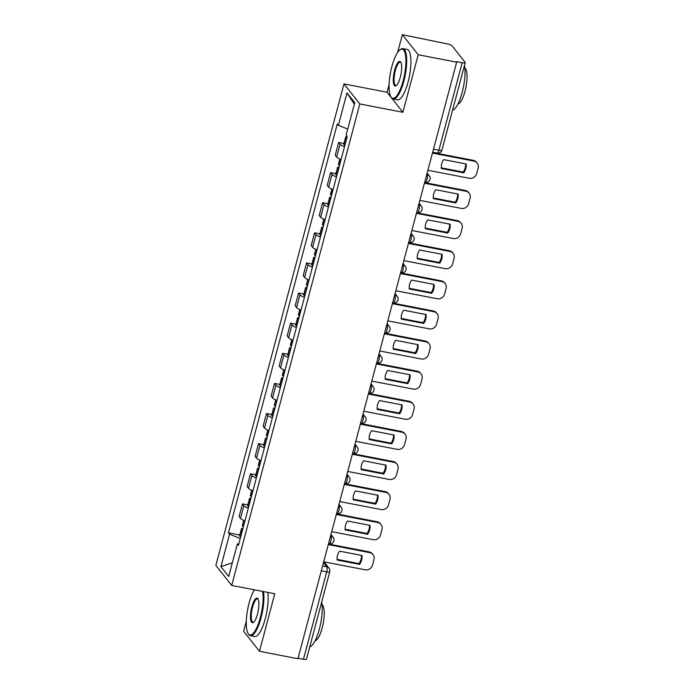 <?xml version="1.0" encoding="UTF-8"?>
<svg xmlns="http://www.w3.org/2000/svg" width="694" height="694" viewBox="0 0 694 694"><rect width="100%" height="100%" fill="white"/><g stroke="black" fill="none" stroke-linecap="round" stroke-linejoin="round"><path stroke-width="1.04" d="M246.283 621.234L243.62 631.254L259.478 651.293L297.917 658.727L456.643 62.174L418.213 54.739L402.347 34.7L397.627 52.449M389.091 84.529L387.044 92.233L343.972 83.905L215.86 565.393L231.718 585.432L359.83 103.944L402.902 112.272L418.213 54.739M402.347 34.7L447.231 43.878A4.103 0.928 14.9 0 1 452.02 45.795L465.11 62.33A4.103 0.928 14.9 0 1 465.214 62.634L441.939 150.095A4.103 0.928 -165.1 0 1 438.903 150.208L462.169 62.746A4.103 0.928 14.9 0 0 465.214 62.634M259.478 651.293L274.789 593.76L231.718 585.432M321.313 570.798L326.709 571.847A4.103 0.928 -165.1 0 0 329.754 571.735L306.479 659.187A4.103 0.928 -165.1 0 1 303.443 659.3L326.709 571.847A4.103 1.162 -79.1 0 0 326.813 566.816L323.491 562.617M298.038 658.259L303.443 659.3M462.169 62.746L456.184 61.593L456.643 62.174M344.476 146.781A9.438 2.143 -165.1 0 1 340.051 144.248L338.637 142.47L335.245 155.213L336.659 156.991A9.438 2.143 14.9 0 0 341.092 159.525M343.955 143.502L338.637 142.47M336.469 176.901A9.438 2.143 -165.1 0 1 332.036 174.368L330.622 172.589L327.23 185.324L328.644 187.111A9.438 2.143 14.9 0 0 333.077 189.644M335.939 173.613L330.622 172.589M328.453 207.02A9.438 2.143 -165.1 0 1 324.02 204.487L322.606 202.7L319.223 215.444L320.628 217.231A9.438 2.143 14.9 0 0 325.061 219.755M327.932 203.732L322.606 202.7M320.437 237.131A9.438 2.143 -165.1 0 1 316.004 234.598L314.599 232.82L311.207 245.563L312.612 247.342A9.438 2.143 14.9 0 0 317.045 249.875M319.917 233.852L314.599 232.82M312.421 267.251A9.438 2.143 -165.1 0 1 307.997 264.718L306.583 262.939L303.191 275.683L304.605 277.461A9.438 2.143 14.9 0 0 309.038 279.994M311.901 263.963L306.583 262.939M304.414 297.37A9.438 2.143 -165.1 0 1 299.982 294.837L298.567 293.05L295.176 305.794L296.59 307.581A9.438 2.143 14.9 0 0 301.023 310.114M303.885 294.083L298.567 293.05M296.399 327.481A9.438 2.143 -165.1 0 1 291.966 324.957L290.552 323.17L287.169 335.913L288.574 337.692A9.438 2.143 14.9 0 0 293.007 340.225M295.878 324.202L290.552 323.17M288.383 357.601A9.438 2.143 -165.1 0 1 283.95 355.068L282.545 353.289L279.153 366.033L280.558 367.811A9.438 2.143 14.9 0 0 284.991 370.344M287.863 354.322L282.545 353.289M280.367 387.72A9.438 2.143 -165.1 0 1 275.943 385.187L274.529 383.409L271.137 396.144L272.551 397.931A9.438 2.143 14.9 0 0 276.984 400.464M279.847 384.433L274.529 383.409M272.36 417.84A9.438 2.143 -165.1 0 1 267.927 415.307L266.513 413.52L263.121 426.263L264.535 428.051A9.438 2.143 14.9 0 0 268.968 430.575M271.831 414.552L266.513 413.52M264.345 447.951A9.438 2.143 -165.1 0 1 259.912 445.427L258.498 443.639L255.114 456.383L256.52 458.161A9.438 2.143 14.9 0 0 260.953 460.695M263.824 444.672L258.498 443.639M256.329 478.071A9.438 2.143 -165.1 0 1 251.896 475.537L250.491 473.759L247.099 486.503L248.504 488.281A9.438 2.143 14.9 0 0 252.937 490.814M255.808 474.783L250.491 473.759M248.313 508.19A9.438 2.143 -165.1 0 1 243.889 505.657L242.475 503.879L239.083 516.614L240.497 518.401A9.438 2.143 14.9 0 0 244.93 520.934M247.793 504.902L242.475 503.879M347.746 129.067L338.36 125.31L346.991 92.875L354.755 102.695L346.132 135.122L347.217 136.501L238.415 545.397L237.331 544.027L228.699 576.454L220.926 566.642L229.558 534.207L240.254 538.483M338.36 125.31L337.275 123.94L228.473 532.836L229.558 534.207M343.972 83.905L359.83 103.944M387.044 92.233L402.902 112.272M239.777 535.022L228.473 532.836M238.84 543.81L237.331 544.027M346.991 92.875L354.356 104.195M232.325 562.825L220.926 566.642M347.139 136.779A5.179 1.18 14.9 0 0 345.629 137.195A5.179 1.18 14.9 0 0 346.532 138.193L346.688 138.288A15.589 3.539 14.9 0 0 346.731 138.314M345.629 137.195L343.756 144.239A5.179 1.18 14.9 0 0 344.649 145.237L344.814 145.332A15.589 3.539 14.9 0 0 344.857 145.358M427.886 170.264L469.318 178.28A6.151 5.734 141.6 0 0 476.657 173.613L478.14 168.009A6.151 5.734 -38.4 0 0 473.889 161.103L432.457 153.088M463.774 172.849A12.718 11.85 141.6 0 0 466.134 163.966L443.7 159.629A12.718 11.85 -38.4 0 0 441.341 168.503L463.774 172.849L463.176 172.086L441.28 167.853M477.177 163.073L476.57 162.309A6.151 5.734 -38.4 0 0 473.291 160.34L432.622 152.472M463.176 172.086A12.718 11.85 141.6 0 0 465.596 163.862M339.539 165.346A15.589 3.539 -165.1 0 1 339.496 165.319L339.34 165.215A5.179 1.18 -165.1 0 1 338.438 164.226L339.834 159.004M339.123 166.898A5.179 1.18 14.9 0 0 337.622 167.315A5.179 1.18 14.9 0 0 338.516 168.312L338.681 168.408A15.589 3.539 14.9 0 0 338.715 168.434M337.622 167.315L335.74 174.359A5.179 1.18 14.9 0 0 336.642 175.356L336.798 175.452A15.589 3.539 14.9 0 0 336.842 175.478M419.87 200.384L461.302 208.4A6.151 5.734 141.6 0 0 468.641 203.732L470.133 198.128A6.151 5.734 -38.4 0 0 465.874 191.214L424.442 183.207M455.758 202.96A12.718 11.85 141.6 0 0 458.127 194.086L435.693 189.74A12.718 11.85 -38.4 0 0 433.325 198.623L455.758 202.96L455.16 202.206L433.264 197.972M469.161 193.192L468.563 192.429A6.151 5.734 -38.4 0 0 465.275 190.46L424.607 182.591M455.16 202.206A12.718 11.85 141.6 0 0 457.589 193.982M331.524 195.456A15.589 3.539 -165.1 0 1 331.489 195.43L331.324 195.335A5.179 1.18 -165.1 0 1 330.431 194.346L331.819 189.124M331.116 197.009A5.179 1.18 14.9 0 0 329.607 197.434A5.179 1.18 14.9 0 0 330.5 198.423L330.665 198.527A15.589 3.539 14.9 0 0 330.708 198.545M329.607 197.434L327.733 204.478A5.179 1.18 14.9 0 0 328.626 205.476L328.791 205.571A15.589 3.539 14.9 0 0 328.835 205.598M411.854 230.503L453.295 238.519A6.151 5.734 141.6 0 0 460.625 233.843L462.117 228.248A6.151 5.734 -38.4 0 0 457.866 221.334L416.426 213.318M447.751 233.08A12.718 11.85 141.6 0 0 450.111 224.197L427.678 219.859A12.718 11.85 -38.4 0 0 425.318 228.742L447.751 233.08L447.144 232.317L425.249 228.083M461.146 223.303L460.547 222.548A6.151 5.734 -38.4 0 0 457.259 220.571L416.591 212.711M447.144 232.317A12.718 11.85 141.6 0 0 449.573 224.093M323.517 225.576A15.589 3.539 -165.1 0 1 323.473 225.55L323.309 225.455A5.179 1.18 -165.1 0 1 322.415 224.457L323.803 219.235M323.1 227.129A5.179 1.18 14.9 0 0 321.591 227.545A5.179 1.18 14.9 0 0 322.484 228.543L322.649 228.638A15.589 3.539 14.9 0 0 322.693 228.664M321.591 227.545L319.717 234.598A5.179 1.18 14.9 0 0 320.611 235.587L320.775 235.691A15.589 3.539 14.9 0 0 320.819 235.708M403.847 260.623L445.279 268.63A6.151 5.734 141.6 0 0 452.609 263.963L454.102 258.368A6.151 5.734 -38.4 0 0 449.851 251.454L408.419 243.438M439.736 263.2A12.718 11.85 141.6 0 0 442.095 254.316L419.662 249.979A12.718 11.85 -38.4 0 0 417.302 258.862L439.736 263.2L439.129 262.436L417.241 258.203M453.139 253.423L452.531 252.668A6.151 5.734 -38.4 0 0 449.252 250.69L408.575 242.822M439.129 262.436A12.718 11.85 141.6 0 0 441.558 254.212M315.501 255.696A15.589 3.539 -165.1 0 1 315.458 255.67L315.293 255.574A5.179 1.18 -165.1 0 1 314.399 254.577L315.787 249.354M315.085 257.248A5.179 1.18 14.9 0 0 313.575 257.665A5.179 1.18 14.9 0 0 314.477 258.662L314.634 258.758A15.589 3.539 14.9 0 0 314.677 258.784M313.575 257.665L311.701 264.709A5.179 1.18 14.9 0 0 312.595 265.707L312.76 265.802A15.589 3.539 14.9 0 0 312.803 265.828M395.832 290.734L437.263 298.75A6.151 5.734 141.6 0 0 444.602 294.083L446.086 288.478A6.151 5.734 -38.4 0 0 441.835 281.564L400.403 273.557M431.72 293.31A12.718 11.85 141.6 0 0 434.08 284.436L411.646 280.098A12.718 11.85 -38.4 0 0 409.287 288.973L431.72 293.31L431.121 292.556L409.226 288.322M445.123 283.542L444.516 282.779A6.151 5.734 -38.4 0 0 441.237 280.81L400.568 272.942M431.121 292.556A12.718 11.85 141.6 0 0 433.542 284.332M307.485 285.807A15.589 3.539 -165.1 0 1 307.442 285.789L307.286 285.685A5.179 1.18 -165.1 0 1 306.384 284.696L307.78 279.474M307.069 287.368A5.179 1.18 14.9 0 0 305.568 287.784A5.179 1.18 14.9 0 0 306.462 288.773L306.627 288.877A15.589 3.539 14.9 0 0 306.661 288.904M305.568 287.784L303.686 294.829A5.179 1.18 14.9 0 0 304.588 295.826L304.744 295.922A15.589 3.539 14.9 0 0 304.787 295.948M387.816 320.854L429.248 328.869A6.151 5.734 141.6 0 0 436.587 324.193L438.079 318.598A6.151 5.734 -38.4 0 0 433.819 311.684L392.388 303.668M423.704 323.43A12.718 11.85 141.6 0 0 426.073 314.547L403.639 310.209A12.718 11.85 -38.4 0 0 401.271 319.093L423.704 323.43L423.106 322.675L401.21 318.433M437.107 313.662L436.509 312.899A6.151 5.734 -38.4 0 0 433.221 310.929L392.552 303.061M423.106 322.675A12.718 11.85 141.6 0 0 425.535 314.443M391.85 66.581A25.027 7.096 -79.1 0 0 390.887 96.787A25.027 7.096 -79.1 0 0 403.127 80.842A25.027 7.096 -79.1 0 0 405.721 56.735A25.027 7.096 -79.1 0 0 399.97 49.838A25.027 7.096 -79.1 0 0 391.85 66.581M399.97 49.838L400.612 49.361A25.643 7.27 100.9 0 1 402.936 48.649A25.643 7.27 100.9 0 1 403.847 81.129A25.643 7.27 100.9 0 1 393.203 98.999A25.643 7.27 100.9 0 1 391.303 97.464L390.887 96.787M394.669 70.146A12.509 3.548 100.9 0 1 400.785 62.174A12.509 3.548 100.9 0 1 400.308 77.277A12.509 3.548 100.9 0 1 396.248 85.648A12.509 3.548 100.9 0 1 393.368 82.196A12.509 3.548 100.9 0 1 394.669 70.146M400.993 62.555A11.902 3.375 -79.1 0 0 400.325 62.139A11.902 3.375 -79.1 0 0 395.389 70.432A11.902 3.375 -79.1 0 0 395.806 85.501A11.902 3.375 -79.1 0 0 396.578 85.371M464.494 65.34A25.643 7.27 100.9 0 1 462.178 92.406A25.643 7.27 100.9 0 1 452.549 110.233M464.867 68.038A18.46 5.231 100.9 0 1 465.006 91.226A18.46 5.231 100.9 0 1 457.893 104.091M402.936 48.649L407.187 49.465A25.643 7.27 100.9 0 1 408.098 81.944A25.643 7.27 100.9 0 1 397.445 99.823L393.203 98.999M254.386 589.813A25.027 7.096 -79.1 0 0 249.042 603.286A25.027 7.096 -79.1 0 0 248.088 633.492A25.027 7.096 -79.1 0 0 260.328 617.539A25.027 7.096 -79.1 0 0 262.636 591.409M263.503 591.574A25.643 7.27 100.9 0 1 261.048 617.834A25.643 7.27 100.9 0 1 250.395 635.704A25.643 7.27 100.9 0 1 248.504 634.169L248.088 633.492M251.861 606.851A12.509 3.548 100.9 0 1 257.986 598.879A12.509 3.548 100.9 0 1 257.509 613.982A12.509 3.548 100.9 0 1 253.44 622.353A12.509 3.548 100.9 0 1 250.569 618.901A12.509 3.548 100.9 0 1 251.861 606.851M258.185 599.26A11.902 3.375 -79.1 0 0 257.526 598.844A11.902 3.375 -79.1 0 0 252.581 607.137A11.902 3.375 -79.1 0 0 253.006 622.206A11.902 3.375 -79.1 0 0 253.77 622.067M321.686 602.036A25.643 7.27 100.9 0 1 319.37 629.111A25.643 7.27 100.9 0 1 309.741 646.938M322.059 604.743A18.46 5.231 100.9 0 1 322.198 627.923A18.46 5.231 100.9 0 1 315.085 640.796M267.754 592.398A25.643 7.27 100.9 0 1 265.29 618.649A25.643 7.27 100.9 0 1 254.646 636.519L250.395 635.704M299.47 315.926A15.589 3.539 -165.1 0 1 299.435 315.9L299.27 315.805A5.179 1.18 -165.1 0 1 298.377 314.807L299.765 309.585M299.062 317.479A5.179 1.18 14.9 0 0 297.553 317.895A5.179 1.18 14.9 0 0 298.446 318.893L298.611 318.988A15.589 3.539 14.9 0 0 298.654 319.014M297.553 317.895L295.679 324.948A5.179 1.18 14.9 0 0 296.572 325.937L296.737 326.041A15.589 3.539 14.9 0 0 296.78 326.067M379.8 350.973L421.241 358.989A6.151 5.734 141.6 0 0 428.571 354.313L430.063 348.718A6.151 5.734 -38.4 0 0 425.812 341.804L384.372 333.788M415.697 353.55A12.718 11.85 141.6 0 0 418.057 344.666L395.623 340.329A12.718 11.85 -38.4 0 0 393.264 349.212L415.697 353.55L415.09 352.786L393.194 348.553M429.092 343.773L428.493 343.018A6.151 5.734 -38.4 0 0 425.205 341.04L384.537 333.181M415.09 352.786A12.718 11.85 141.6 0 0 417.519 344.562M291.463 346.046A15.589 3.539 -165.1 0 1 291.419 346.02L291.254 345.924A5.179 1.18 -165.1 0 1 290.361 344.927L291.749 339.704M291.046 347.599A5.179 1.18 14.9 0 0 289.537 348.015A5.179 1.18 14.9 0 0 290.43 349.013L290.595 349.108A15.589 3.539 14.9 0 0 290.639 349.134M289.537 348.015L287.663 355.068A5.179 1.18 14.9 0 0 288.557 356.057L288.721 356.152A15.589 3.539 14.9 0 0 288.765 356.178M371.793 381.084L413.225 389.1A6.151 5.734 141.6 0 0 420.555 384.433L422.047 378.829A6.151 5.734 -38.4 0 0 417.797 371.923L376.365 363.908M407.682 383.669A12.718 11.85 141.6 0 0 410.041 374.786L387.608 370.449A12.718 11.85 -38.4 0 0 385.248 379.323L407.682 383.669L407.074 382.906L385.187 378.672M421.084 373.893L420.477 373.129A6.151 5.734 -38.4 0 0 417.198 371.16L376.521 363.292M407.074 382.906A12.718 11.85 141.6 0 0 409.503 374.682M283.447 376.165A15.589 3.539 -165.1 0 1 283.404 376.139L283.239 376.035A5.179 1.18 -165.1 0 1 282.345 375.046L283.733 369.824M283.031 377.718A5.179 1.18 14.9 0 0 281.521 378.135A5.179 1.18 14.9 0 0 282.423 379.132L282.579 379.228A15.589 3.539 14.9 0 0 282.623 379.254M281.521 378.135L279.647 385.179A5.179 1.18 14.9 0 0 280.541 386.176L280.706 386.272A15.589 3.539 14.9 0 0 280.749 386.298M363.777 411.204L405.209 419.219A6.151 5.734 141.6 0 0 412.548 414.552L414.032 408.948A6.151 5.734 -38.4 0 0 409.781 402.034L368.349 394.027M399.666 413.78A12.718 11.85 141.6 0 0 402.026 404.906L379.592 400.559A12.718 11.85 -38.4 0 0 377.232 409.443L399.666 413.78L399.067 413.025L377.172 408.792M413.069 404.012L412.462 403.249A6.151 5.734 -38.4 0 0 409.182 401.279L368.514 393.411M399.067 413.025A12.718 11.85 141.6 0 0 401.488 404.802M275.431 406.276A15.589 3.539 -165.1 0 1 275.388 406.25L275.232 406.155A5.179 1.18 -165.1 0 1 274.33 405.166L275.726 399.944M275.015 407.829A5.179 1.18 14.9 0 0 273.514 408.254A5.179 1.18 14.9 0 0 274.408 409.243L274.572 409.347A15.589 3.539 14.9 0 0 274.607 409.365M273.514 408.254L271.632 415.298A5.179 1.18 14.9 0 0 272.534 416.296L272.69 416.391A15.589 3.539 14.9 0 0 272.733 416.417M355.762 441.323L397.194 449.339A6.151 5.734 141.6 0 0 404.533 444.663L406.025 439.068A6.151 5.734 -38.4 0 0 401.765 432.154L360.333 424.138M391.65 443.9A12.718 11.85 141.6 0 0 394.019 435.017L371.585 430.679A12.718 11.85 -38.4 0 0 369.217 439.562L391.65 443.9L391.052 443.136L369.156 438.903M405.053 434.123L404.455 433.368A6.151 5.734 -38.4 0 0 401.167 431.399L360.498 423.531M391.052 443.136A12.718 11.85 141.6 0 0 393.481 434.912M267.416 436.396A15.589 3.539 -165.1 0 1 267.381 436.37L267.216 436.274A5.179 1.18 -165.1 0 1 266.322 435.277L267.711 430.054M267.008 437.949A5.179 1.18 14.9 0 0 265.498 438.365A5.179 1.18 14.9 0 0 266.392 439.363L266.557 439.458A15.589 3.539 14.9 0 0 266.6 439.484M265.498 438.365L263.625 445.418A5.179 1.18 14.9 0 0 264.518 446.407L264.683 446.511A15.589 3.539 14.9 0 0 264.718 446.528M347.746 471.443L389.187 479.45A6.151 5.734 141.6 0 0 396.517 474.783L398.009 469.187A6.151 5.734 -38.4 0 0 393.758 462.273L352.318 454.258M383.643 474.019A12.718 11.85 141.6 0 0 386.003 465.136L363.569 460.799A12.718 11.85 -38.4 0 0 361.201 469.682L383.643 474.019L383.036 473.256L361.14 469.023M397.037 464.243L396.439 463.488A6.151 5.734 -38.4 0 0 393.151 461.51L352.483 453.642M383.036 473.256A12.718 11.85 141.6 0 0 385.465 465.032M259.409 466.515A15.589 3.539 -165.1 0 1 259.365 466.489L259.2 466.394A5.179 1.18 -165.1 0 1 258.307 465.396L259.695 460.174M258.992 468.068A5.179 1.18 14.9 0 0 257.483 468.485A5.179 1.18 14.9 0 0 258.376 469.482L258.541 469.578A15.589 3.539 14.9 0 0 258.584 469.604M257.483 468.485L255.609 475.529A5.179 1.18 14.9 0 0 256.502 476.526L256.667 476.622A15.589 3.539 14.9 0 0 256.711 476.648M339.739 501.554L381.171 509.57A6.151 5.734 141.6 0 0 388.501 504.902L389.993 499.298A6.151 5.734 -38.4 0 0 385.743 492.393L344.311 484.377M375.627 504.13A12.718 11.85 141.6 0 0 377.987 495.256L355.554 490.918A12.718 11.85 -38.4 0 0 353.194 499.793L375.627 504.13L375.02 503.376L353.133 499.142M389.022 494.362L388.423 493.599A6.151 5.734 -38.4 0 0 385.144 491.63L344.467 483.761M375.02 503.376A12.718 11.85 141.6 0 0 377.449 495.152M251.393 496.626A15.589 3.539 -165.1 0 1 251.349 496.609L251.185 496.505A5.179 1.18 -165.1 0 1 250.291 495.516L251.679 490.294M250.976 498.188A5.179 1.18 14.9 0 0 249.467 498.604A5.179 1.18 14.9 0 0 250.369 499.593L250.525 499.697A15.589 3.539 14.9 0 0 250.569 499.723M249.467 498.604L247.593 505.648A5.179 1.18 14.9 0 0 248.487 506.646L248.652 506.741A15.589 3.539 14.9 0 0 248.695 506.767M331.723 531.673L373.155 539.689A6.151 5.734 141.6 0 0 380.494 535.013L381.978 529.418A6.151 5.734 -38.4 0 0 377.727 522.504L336.295 514.488M367.612 534.25A12.718 11.85 141.6 0 0 369.971 525.367L347.538 521.029A12.718 11.85 -38.4 0 0 345.178 529.912L367.612 534.25L367.013 533.495L345.118 529.253M381.015 524.482L380.407 523.718A6.151 5.734 -38.4 0 0 377.128 521.749L336.46 513.881M367.013 533.495A12.718 11.85 141.6 0 0 369.434 525.263M243.377 526.746A15.589 3.539 -165.1 0 1 243.334 526.72L243.178 526.625A5.179 1.18 -165.1 0 1 242.275 525.627L243.663 520.405M242.961 528.299A5.179 1.18 14.9 0 0 241.46 528.724A5.179 1.18 14.9 0 0 242.353 529.713L242.518 529.808A15.589 3.539 14.9 0 0 242.553 529.834M241.46 528.724L239.577 535.768A5.179 1.18 14.9 0 0 240.48 536.757L240.636 536.861A15.589 3.539 14.9 0 0 240.679 536.887M323.708 561.793L365.139 569.809A6.151 5.734 141.6 0 0 372.478 565.133L373.971 559.538A6.151 5.734 -38.4 0 0 369.711 552.624L328.279 544.608M359.596 564.369A12.718 11.85 141.6 0 0 361.964 555.486L339.531 551.149A12.718 11.85 -38.4 0 0 337.163 560.032L359.596 564.369L358.998 563.606L337.102 559.373M372.999 554.593L372.4 553.838A6.151 5.734 -38.4 0 0 369.113 551.86L328.444 544.001M358.998 563.606A12.718 11.85 141.6 0 0 361.427 555.382M328.522 543.714L329.156 543.836A4.103 1.162 -79.1 0 0 330.865 540.982A4.103 1.162 -79.1 0 0 330.969 535.95L330.682 535.595M330.604 535.881L330.969 535.95A4.103 3.826 -38.4 0 1 333.155 537.269L330.969 534.501M336.529 513.595L337.171 513.725A4.103 1.162 -79.1 0 0 338.872 510.862A4.103 1.162 -79.1 0 0 338.976 505.831L338.689 505.475M338.62 505.761L338.976 505.831A4.103 3.826 -38.4 0 1 341.17 507.149L338.984 504.391M344.545 483.484L345.187 483.605A4.103 1.162 -79.1 0 0 346.887 480.742A4.103 1.162 -79.1 0 0 346.991 475.72L346.705 475.355M346.627 475.65L346.991 475.72A4.103 3.826 -38.4 0 1 349.177 477.03L347 474.271M352.561 453.364L353.203 453.486A4.103 1.162 -79.1 0 0 354.903 450.632A4.103 1.162 -79.1 0 0 355.007 445.6L354.721 445.236M354.643 445.531L355.007 445.6A4.103 3.826 -38.4 0 1 357.193 446.91L355.007 444.151M360.576 423.245L361.21 423.375A4.103 1.162 -79.1 0 0 362.919 420.512A4.103 1.162 -79.1 0 0 363.023 415.48L362.736 415.125M362.658 415.411L363.023 415.48A4.103 3.826 -38.4 0 1 365.209 416.799L363.023 414.04M368.583 393.134L369.225 393.255A4.103 1.162 -79.1 0 0 370.926 390.392A4.103 1.162 -79.1 0 0 371.03 385.361L370.752 385.005M370.674 385.291L371.03 385.361A4.103 3.826 -38.4 0 1 373.225 386.679L371.038 383.921M376.599 363.014L377.241 363.136A4.103 1.162 -79.1 0 0 378.941 360.281A4.103 1.162 -79.1 0 0 379.045 355.25L378.759 354.886M378.681 355.181L379.045 355.25A4.103 3.826 -38.4 0 1 381.232 356.56L379.054 353.801M384.615 332.894L385.257 333.016A4.103 1.162 -79.1 0 0 386.957 330.162A4.103 1.162 -79.1 0 0 387.061 325.13L386.775 324.775M386.697 325.061L387.061 325.13A4.103 3.826 -38.4 0 1 389.247 326.449L387.061 323.682M392.631 302.775L393.264 302.905A4.103 1.162 -79.1 0 0 394.973 300.042A4.103 1.162 -79.1 0 0 395.077 295.011L394.791 294.655M394.713 294.941L395.077 295.011A4.103 3.826 -38.4 0 1 397.263 296.329L395.077 293.571M400.638 272.664L401.279 272.785A4.103 1.162 -79.1 0 0 402.98 269.923A4.103 1.162 -79.1 0 0 403.084 264.9L402.806 264.535M402.728 264.83L403.084 264.9A4.103 3.826 -38.4 0 1 405.279 266.21L403.093 263.451M408.653 242.544L409.295 242.666A4.103 1.162 -79.1 0 0 410.995 239.812A4.103 1.162 -79.1 0 0 411.1 234.78L410.813 234.416M410.735 234.711L411.1 234.78A4.103 3.826 -38.4 0 1 413.286 236.09L411.108 233.331M416.669 212.425L417.311 212.555A4.103 1.162 -79.1 0 0 419.011 209.692A4.103 1.162 -79.1 0 0 419.115 204.661L418.829 204.305M418.751 204.591L419.115 204.661A4.103 3.826 -38.4 0 1 421.301 205.979L419.115 203.212M424.685 182.314L425.318 182.435A4.103 1.162 -79.1 0 0 427.027 179.573A4.103 1.162 -79.1 0 0 427.131 174.541L426.845 174.185M426.767 174.472L427.131 174.541A4.103 3.826 -38.4 0 1 429.317 175.86L427.131 173.101M322.589 566L326.813 566.816A4.103 3.826 141.6 0 1 328.999 568.126L324.037 561.854M248.504 488.281L251.896 475.537M256.52 458.161L259.912 445.427M264.535 428.051L267.927 415.307M272.551 397.931L275.943 385.187M280.558 367.811L283.95 355.068M288.574 337.692L291.966 324.957M296.59 307.581L299.982 294.837M304.605 277.461L307.997 264.718M312.612 247.342L316.004 234.598M320.628 217.231L324.02 204.487M328.644 187.111L332.036 174.368M336.659 156.991L340.051 144.248M240.497 518.401L243.889 505.657M432.692 152.194L437.194 153.062A4.103 1.162 -79.1 0 0 438.903 150.208L433.498 149.158M344.649 145.237L346.532 138.193M344.814 145.332L346.688 138.288M473.291 160.34L473.889 161.103M339.496 165.319L341.049 159.507M339.34 165.215L340.875 159.438M336.642 175.356L338.516 168.312M336.798 175.452L338.681 168.408M465.275 190.46L465.874 191.214M331.489 195.43L333.033 189.627M331.324 195.335L332.86 189.557M328.626 205.476L330.5 198.423M328.791 205.571L330.665 198.527M457.259 220.571L457.866 221.334M323.473 225.55L325.018 219.738M323.309 225.455L324.844 219.677M320.611 235.587L322.484 228.543M320.775 235.691L322.649 228.638M449.252 250.69L449.851 251.454M315.458 255.67L317.002 249.857M315.293 255.574L316.837 249.788M312.595 265.707L314.477 258.662M312.76 265.802L314.634 258.758M441.237 280.81L441.835 281.564M307.442 285.789L308.995 279.977M307.286 285.685L308.821 279.908M304.588 295.826L306.462 288.773M304.744 295.922L306.627 288.877M433.221 310.929L433.819 311.684M299.435 315.9L300.979 310.097M299.27 315.805L300.806 310.027M296.572 325.937L298.446 318.893M296.737 326.041L298.611 318.988M425.205 341.04L425.812 341.804M291.419 346.02L292.963 340.207M291.254 345.924L292.79 340.147M288.557 356.057L290.43 349.013M288.721 356.152L290.595 349.108M417.198 371.16L417.797 371.923M283.404 376.139L284.948 370.327M283.239 376.035L284.783 370.258M280.541 386.176L282.423 379.132M280.706 386.272L282.579 379.228M409.182 401.279L409.781 402.034M275.388 406.25L276.941 400.447M275.232 406.155L276.767 400.377M272.534 416.296L274.408 409.243M272.69 416.391L274.572 409.347M401.167 431.399L401.765 432.154M267.381 436.37L268.925 430.558M267.216 436.274L268.752 430.497M264.518 446.407L266.392 439.363M264.683 446.511L266.557 439.458M393.151 461.51L393.758 462.273M259.365 466.489L260.909 460.677M259.2 466.394L260.736 460.608M256.502 476.526L258.376 469.482M256.667 476.622L258.541 469.578M385.144 491.63L385.743 492.393M251.349 496.609L252.894 490.797M251.185 496.505L252.729 490.727M248.487 506.646L250.369 499.593M248.652 506.741L250.525 499.697M377.128 521.749L377.727 522.504M243.334 526.72L244.887 520.916M243.178 526.625L244.713 520.847M240.48 536.757L242.353 529.713M240.636 536.861L242.518 529.808M369.113 551.86L369.711 552.624M425.318 182.435A4.103 4.103 0 0 0 429.317 175.86M417.311 212.555A4.103 4.103 0 0 0 421.301 205.979M409.295 242.666A4.103 4.103 0 0 0 413.286 236.09M401.279 272.785A4.103 4.103 0 0 0 405.279 266.21M393.264 302.905A4.103 4.103 0 0 0 397.263 296.329M385.257 333.016A4.103 4.103 0 0 0 389.247 326.449M377.241 363.136A4.103 4.103 0 0 0 381.232 356.56M369.225 393.255A4.103 4.103 0 0 0 373.225 386.679M361.21 423.375A4.103 4.103 0 0 0 365.209 416.799M353.203 453.486A4.103 4.103 0 0 0 357.193 446.91M345.187 483.605A4.103 4.103 0 0 0 349.177 477.03M337.171 513.725A4.103 4.103 0 0 0 341.17 507.149M329.156 543.836A4.103 4.103 0 0 0 333.155 537.269M329.754 571.735A4.103 4.103 0 0 0 328.999 568.126M437.194 153.062A4.103 4.103 0 0 0 441.939 150.095"/></g></svg>
